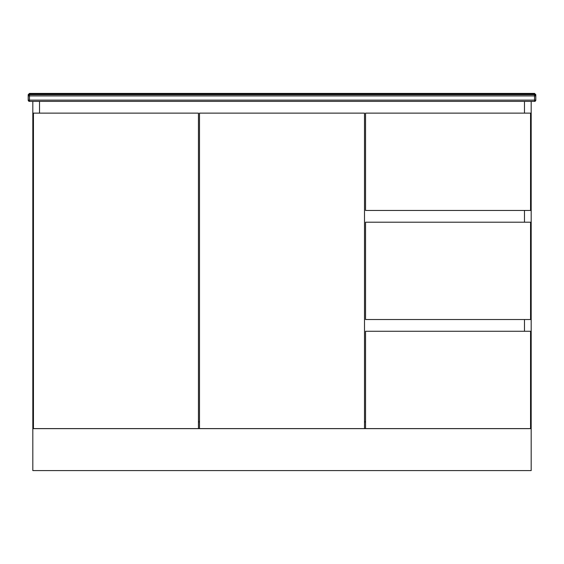 <?xml version="1.0" encoding="UTF-8"?>
<svg xmlns="http://www.w3.org/2000/svg" width="564" height="564" viewBox="0 0 564 564"><rect width="100%" height="100%" fill="white"/><g stroke="black" fill="none" stroke-linecap="round" stroke-linejoin="round"><path stroke-width="0.85" d="M39.529 101.379L39.529 113.131L39.529 101.379M531.182 101.379L531.182 428.598L530.555 428.598L530.555 331.272L365.55 331.272L365.55 428.598L364.499 428.598L364.499 113.131L199.501 113.131L199.501 428.598L198.45 428.598L198.45 113.131L33.445 113.131L33.445 428.598L32.818 428.598L32.818 101.379M524.471 331.272L524.471 319.527L524.471 331.272M524.471 222.202L524.471 210.457L524.471 222.202M524.471 113.131L524.471 101.379L524.471 113.131M198.45 421.886L199.501 421.886L198.45 421.886M364.499 421.886L365.55 421.886L364.499 421.886M33.445 428.598L198.45 428.598M365.55 113.131L365.55 210.457L530.555 210.457L530.555 113.131L365.55 113.131M531.182 428.64L531.182 470.587L32.818 470.587L32.818 428.64L531.182 428.64M365.55 428.598L530.555 428.598M365.55 222.202L365.55 319.527L530.555 319.527L530.555 222.202L365.55 222.202M199.501 428.598L364.499 428.598M534.538 93.412L534.538 94.04L29.462 94.04L29.462 94.667L534.538 94.667A1.262 1.262 0 0 1 535.8 95.929L535.8 100.124A1.262 1.262 0 0 1 534.538 101.379L29.462 101.379A1.262 1.262 0 0 1 28.2 100.124L28.2 94.667L29.462 93.412L534.538 93.412L535.8 94.667L535.8 95.929L29.462 95.929L29.462 100.124L534.538 100.124L534.538 94.04L535.8 94.667M29.462 93.412L29.462 94.04L28.2 94.667M29.462 94.667A1.262 1.262 0 0 0 28.2 95.929L29.462 95.929L29.462 94.667A1.262 1.262 0 0 0 28.2 95.929A1.262 1.262 0 0 1 29.462 94.667M28.2 100.124A1.262 1.262 0 0 0 29.462 101.379L29.462 100.124L28.2 100.124M534.538 101.379A1.262 1.262 0 0 0 535.8 100.124L534.538 100.124L534.538 101.379"/></g></svg>
